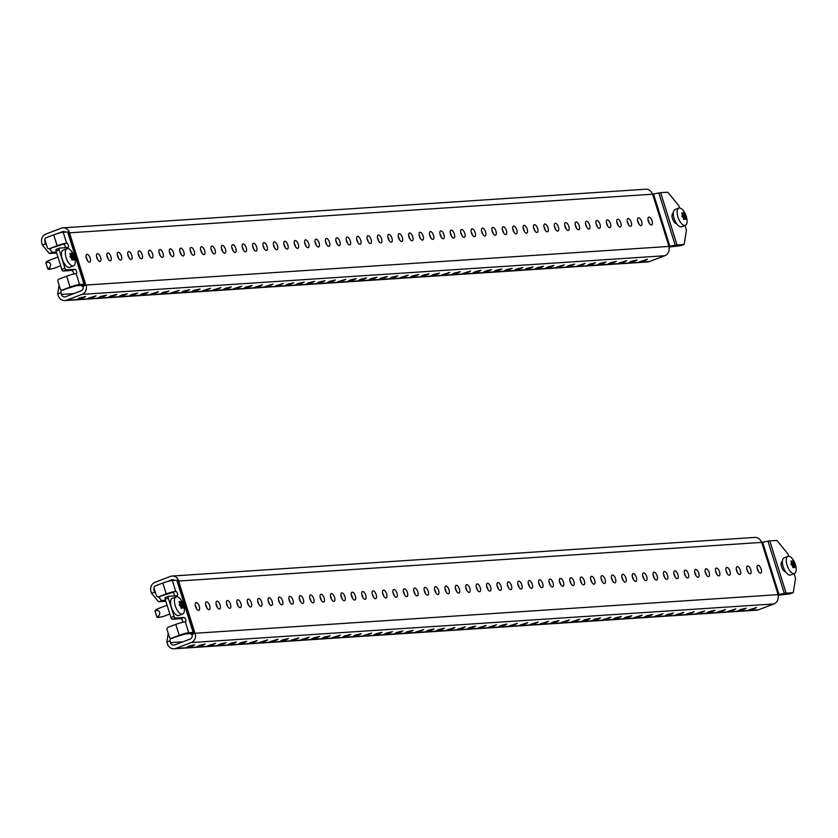 <?xml version="1.0" encoding="UTF-8"?>
<svg xmlns="http://www.w3.org/2000/svg" width="838" height="838" viewBox="0 0 838 838"><rect width="100%" height="100%" fill="white"/><g stroke="black" fill="none" stroke-linecap="round" stroke-linejoin="round"><path stroke-width="1.26" d="M100.57 257.434A4.138 1.812 69.3 0 0 97.239 253.694A4.138 1.812 69.3 0 0 96.831 257.685A4.138 1.812 69.3 0 0 100.162 261.425A4.138 1.812 69.3 0 0 100.57 257.434M97.753 259.728A4.138 1.812 69.3 0 0 97.48 258.607A4.138 1.812 69.3 0 0 96.559 256.554M90.169 258.125A4.138 1.812 69.3 0 0 86.827 254.385A4.138 1.812 69.3 0 0 86.419 258.376A4.138 1.812 69.3 0 0 89.76 262.116A4.138 1.812 69.3 0 0 90.169 258.125M87.351 260.419A4.138 1.812 69.3 0 0 87.079 259.298A4.138 1.812 69.3 0 0 86.146 257.245M110.983 256.742A4.138 1.812 69.3 0 0 107.641 253.003A4.138 1.812 69.3 0 0 107.233 256.994A4.138 1.812 69.3 0 0 110.574 260.733A4.138 1.812 69.3 0 0 110.983 256.742M108.165 259.036A4.138 1.812 69.3 0 0 107.893 257.915A4.138 1.812 69.3 0 0 106.96 255.862M121.384 256.051A4.138 1.812 69.3 0 0 118.043 252.311A4.138 1.812 69.3 0 0 117.634 256.302A4.138 1.812 69.3 0 0 120.976 260.042A4.138 1.812 69.3 0 0 121.384 256.051M118.567 258.355A4.138 1.812 69.3 0 0 118.294 257.224A4.138 1.812 69.3 0 0 117.362 255.181M131.786 255.37A4.138 1.812 69.3 0 0 128.455 251.62A4.138 1.812 69.3 0 0 128.046 255.611A4.138 1.812 69.3 0 0 131.377 259.351A4.138 1.812 69.3 0 0 131.786 255.37M128.968 257.664A4.138 1.812 69.3 0 0 128.696 256.533A4.138 1.812 69.3 0 0 127.774 254.49M142.198 254.679A4.138 1.812 69.3 0 0 138.857 250.929A4.138 1.812 69.3 0 0 138.448 254.92A4.138 1.812 69.3 0 0 141.79 258.67A4.138 1.812 69.3 0 0 142.198 254.679M139.38 256.973A4.138 1.812 69.3 0 0 139.108 255.841A4.138 1.812 69.3 0 0 138.176 253.799M152.6 253.987A4.138 1.812 69.3 0 0 149.258 250.248A4.138 1.812 69.3 0 0 148.85 254.239A4.138 1.812 69.3 0 0 152.191 257.978A4.138 1.812 69.3 0 0 152.6 253.987M149.782 256.281A4.138 1.812 69.3 0 0 149.51 255.161A4.138 1.812 69.3 0 0 148.577 253.107M163.001 253.296A4.138 1.812 69.3 0 0 159.67 249.556A4.138 1.812 69.3 0 0 159.262 253.547A4.138 1.812 69.3 0 0 162.593 257.287A4.138 1.812 69.3 0 0 163.001 253.296M160.184 255.59A4.138 1.812 69.3 0 0 159.911 254.469A4.138 1.812 69.3 0 0 158.99 252.416M173.414 252.605A4.138 1.812 69.3 0 0 170.072 248.865A4.138 1.812 69.3 0 0 169.664 252.856A4.138 1.812 69.3 0 0 173.005 256.596A4.138 1.812 69.3 0 0 173.414 252.605M170.596 254.899A4.138 1.812 69.3 0 0 170.324 253.778A4.138 1.812 69.3 0 0 169.391 251.725M183.815 251.913A4.138 1.812 69.3 0 0 180.474 248.174A4.138 1.812 69.3 0 0 180.065 252.165A4.138 1.812 69.3 0 0 183.407 255.904A4.138 1.812 69.3 0 0 183.815 251.913M180.998 254.218A4.138 1.812 69.3 0 0 180.725 253.086A4.138 1.812 69.3 0 0 179.793 251.044M194.217 251.232A4.138 1.812 69.3 0 0 190.886 247.482A4.138 1.812 69.3 0 0 190.477 251.473A4.138 1.812 69.3 0 0 193.808 255.213A4.138 1.812 69.3 0 0 194.217 251.232M191.399 253.526A4.138 1.812 69.3 0 0 191.127 252.395A4.138 1.812 69.3 0 0 190.205 250.353M204.629 250.541A4.138 1.812 69.3 0 0 201.288 246.791A4.138 1.812 69.3 0 0 200.879 250.782A4.138 1.812 69.3 0 0 204.221 254.532A4.138 1.812 69.3 0 0 204.629 250.541M201.811 252.835A4.138 1.812 69.3 0 0 201.539 251.704A4.138 1.812 69.3 0 0 200.607 249.661M215.031 249.85A4.138 1.812 69.3 0 0 211.689 246.11A4.138 1.812 69.3 0 0 211.281 250.101A4.138 1.812 69.3 0 0 214.622 253.841A4.138 1.812 69.3 0 0 215.031 249.85M212.213 252.144A4.138 1.812 69.3 0 0 211.941 251.023A4.138 1.812 69.3 0 0 211.008 248.97M225.432 249.158A4.138 1.812 69.3 0 0 222.101 245.419A4.138 1.812 69.3 0 0 221.693 249.41A4.138 1.812 69.3 0 0 225.024 253.149A4.138 1.812 69.3 0 0 225.432 249.158M222.625 251.452A4.138 1.812 69.3 0 0 222.342 250.332A4.138 1.812 69.3 0 0 221.421 248.278M235.845 248.467A4.138 1.812 69.3 0 0 232.503 244.727A4.138 1.812 69.3 0 0 232.095 248.718A4.138 1.812 69.3 0 0 235.436 252.458A4.138 1.812 69.3 0 0 235.845 248.467M233.027 250.761A4.138 1.812 69.3 0 0 232.755 249.64A4.138 1.812 69.3 0 0 231.822 247.587M246.246 247.776A4.138 1.812 69.3 0 0 242.905 244.036A4.138 1.812 69.3 0 0 242.496 248.027A4.138 1.812 69.3 0 0 245.838 251.767A4.138 1.812 69.3 0 0 246.246 247.776M243.429 250.08A4.138 1.812 69.3 0 0 243.156 248.949A4.138 1.812 69.3 0 0 242.224 246.906M256.648 247.095A4.138 1.812 69.3 0 0 253.317 243.345A4.138 1.812 69.3 0 0 252.908 247.336A4.138 1.812 69.3 0 0 256.239 251.075A4.138 1.812 69.3 0 0 256.648 247.095M253.841 249.389A4.138 1.812 69.3 0 0 253.568 248.258A4.138 1.812 69.3 0 0 252.636 246.215M267.06 246.403A4.138 1.812 69.3 0 0 263.719 242.653A4.138 1.812 69.3 0 0 263.31 246.644A4.138 1.812 69.3 0 0 266.652 250.394A4.138 1.812 69.3 0 0 267.06 246.403M264.242 248.697A4.138 1.812 69.3 0 0 263.97 247.566A4.138 1.812 69.3 0 0 263.038 245.524M277.462 245.712A4.138 1.812 69.3 0 0 274.12 241.973A4.138 1.812 69.3 0 0 273.722 245.963A4.138 1.812 69.3 0 0 277.053 249.703A4.138 1.812 69.3 0 0 277.462 245.712M274.644 248.006A4.138 1.812 69.3 0 0 274.372 246.885A4.138 1.812 69.3 0 0 273.439 244.832M287.863 245.021A4.138 1.812 69.3 0 0 284.532 241.281A4.138 1.812 69.3 0 0 284.124 245.272A4.138 1.812 69.3 0 0 287.465 249.012A4.138 1.812 69.3 0 0 287.863 245.021M285.056 247.315A4.138 1.812 69.3 0 0 284.784 246.194A4.138 1.812 69.3 0 0 283.852 244.141M298.276 244.329A4.138 1.812 69.3 0 0 294.934 240.59A4.138 1.812 69.3 0 0 294.526 244.581A4.138 1.812 69.3 0 0 297.867 248.32A4.138 1.812 69.3 0 0 298.276 244.329M295.458 246.623A4.138 1.812 69.3 0 0 295.186 245.503A4.138 1.812 69.3 0 0 294.253 243.449M308.677 243.638A4.138 1.812 69.3 0 0 305.346 239.898A4.138 1.812 69.3 0 0 304.938 243.889A4.138 1.812 69.3 0 0 308.269 247.629A4.138 1.812 69.3 0 0 308.677 243.638M305.86 245.943A4.138 1.812 69.3 0 0 305.587 244.811A4.138 1.812 69.3 0 0 304.665 242.769M319.089 242.957A4.138 1.812 69.3 0 0 315.748 239.207A4.138 1.812 69.3 0 0 315.339 243.198A4.138 1.812 69.3 0 0 318.681 246.948A4.138 1.812 69.3 0 0 319.089 242.957M316.272 245.251A4.138 1.812 69.3 0 0 315.999 244.12A4.138 1.812 69.3 0 0 315.067 242.077M329.491 242.266A4.138 1.812 69.3 0 0 326.15 238.516A4.138 1.812 69.3 0 0 325.741 242.507A4.138 1.812 69.3 0 0 329.083 246.257A4.138 1.812 69.3 0 0 329.491 242.266M326.673 244.56A4.138 1.812 69.3 0 0 326.401 243.429A4.138 1.812 69.3 0 0 325.469 241.386M339.893 241.574A4.138 1.812 69.3 0 0 336.562 237.835A4.138 1.812 69.3 0 0 336.153 241.826A4.138 1.812 69.3 0 0 339.484 245.565A4.138 1.812 69.3 0 0 339.893 241.574M337.075 243.868A4.138 1.812 69.3 0 0 336.803 242.748A4.138 1.812 69.3 0 0 335.881 240.695M350.305 240.883A4.138 1.812 69.3 0 0 346.963 237.144A4.138 1.812 69.3 0 0 346.555 241.135A4.138 1.812 69.3 0 0 349.896 244.874A4.138 1.812 69.3 0 0 350.305 240.883M347.487 243.177A4.138 1.812 69.3 0 0 347.215 242.056A4.138 1.812 69.3 0 0 346.283 240.003M360.707 240.192A4.138 1.812 69.3 0 0 357.365 236.452A4.138 1.812 69.3 0 0 356.957 240.443A4.138 1.812 69.3 0 0 360.298 244.183A4.138 1.812 69.3 0 0 360.707 240.192M357.889 242.486A4.138 1.812 69.3 0 0 357.617 241.365A4.138 1.812 69.3 0 0 356.684 239.312M371.108 239.5A4.138 1.812 69.3 0 0 367.777 235.761A4.138 1.812 69.3 0 0 367.369 239.752A4.138 1.812 69.3 0 0 370.7 243.491A4.138 1.812 69.3 0 0 371.108 239.5M368.291 241.805A4.138 1.812 69.3 0 0 368.018 240.674A4.138 1.812 69.3 0 0 367.096 238.631M381.52 238.82A4.138 1.812 69.3 0 0 378.179 235.069A4.138 1.812 69.3 0 0 377.77 239.06A4.138 1.812 69.3 0 0 381.112 242.811A4.138 1.812 69.3 0 0 381.52 238.82M378.703 241.114A4.138 1.812 69.3 0 0 378.43 239.982A4.138 1.812 69.3 0 0 377.498 237.94M391.922 238.128A4.138 1.812 69.3 0 0 388.581 234.378A4.138 1.812 69.3 0 0 388.172 238.369A4.138 1.812 69.3 0 0 391.514 242.119A4.138 1.812 69.3 0 0 391.922 238.128M389.104 240.422A4.138 1.812 69.3 0 0 388.832 239.291A4.138 1.812 69.3 0 0 387.9 237.248M402.324 237.437A4.138 1.812 69.3 0 0 398.993 233.697A4.138 1.812 69.3 0 0 398.584 237.688A4.138 1.812 69.3 0 0 401.915 241.428A4.138 1.812 69.3 0 0 402.324 237.437M399.506 239.731A4.138 1.812 69.3 0 0 399.234 238.61A4.138 1.812 69.3 0 0 398.312 236.557M412.736 236.745A4.138 1.812 69.3 0 0 409.394 233.006A4.138 1.812 69.3 0 0 408.986 236.997A4.138 1.812 69.3 0 0 412.327 240.736A4.138 1.812 69.3 0 0 412.736 236.745M409.918 239.04A4.138 1.812 69.3 0 0 409.646 237.919A4.138 1.812 69.3 0 0 408.714 235.866M423.138 236.054A4.138 1.812 69.3 0 0 419.796 232.315A4.138 1.812 69.3 0 0 419.388 236.306A4.138 1.812 69.3 0 0 422.729 240.045A4.138 1.812 69.3 0 0 423.138 236.054M420.32 238.348A4.138 1.812 69.3 0 0 420.048 237.227A4.138 1.812 69.3 0 0 419.115 235.174M433.539 235.363A4.138 1.812 69.3 0 0 430.208 231.623A4.138 1.812 69.3 0 0 429.8 235.614A4.138 1.812 69.3 0 0 433.131 239.354A4.138 1.812 69.3 0 0 433.539 235.363M430.722 237.667A4.138 1.812 69.3 0 0 430.449 236.536A4.138 1.812 69.3 0 0 429.527 234.493M443.951 234.682A4.138 1.812 69.3 0 0 440.61 230.932A4.138 1.812 69.3 0 0 440.201 234.923A4.138 1.812 69.3 0 0 443.543 238.673A4.138 1.812 69.3 0 0 443.951 234.682M441.134 236.976A4.138 1.812 69.3 0 0 440.861 235.845A4.138 1.812 69.3 0 0 439.929 233.802M454.353 233.991A4.138 1.812 69.3 0 0 451.012 230.241A4.138 1.812 69.3 0 0 450.603 234.231A4.138 1.812 69.3 0 0 453.945 237.982A4.138 1.812 69.3 0 0 454.353 233.991M451.535 236.285A4.138 1.812 69.3 0 0 451.263 235.153A4.138 1.812 69.3 0 0 450.331 233.111M464.755 233.299A4.138 1.812 69.3 0 0 461.424 229.56A4.138 1.812 69.3 0 0 461.015 233.551A4.138 1.812 69.3 0 0 464.346 237.29A4.138 1.812 69.3 0 0 464.755 233.299M461.948 235.593A4.138 1.812 69.3 0 0 461.665 234.472A4.138 1.812 69.3 0 0 460.743 232.419M475.167 232.608A4.138 1.812 69.3 0 0 471.825 228.868A4.138 1.812 69.3 0 0 471.417 232.859A4.138 1.812 69.3 0 0 474.758 236.599A4.138 1.812 69.3 0 0 475.167 232.608M472.349 234.902A4.138 1.812 69.3 0 0 472.077 233.781A4.138 1.812 69.3 0 0 471.145 231.728M485.569 231.917A4.138 1.812 69.3 0 0 482.227 228.177A4.138 1.812 69.3 0 0 481.829 232.168A4.138 1.812 69.3 0 0 485.16 235.907A4.138 1.812 69.3 0 0 485.569 231.917M482.751 234.211A4.138 1.812 69.3 0 0 482.479 233.09A4.138 1.812 69.3 0 0 481.546 231.037M495.97 231.225A4.138 1.812 69.3 0 0 492.639 227.486A4.138 1.812 69.3 0 0 492.231 231.477A4.138 1.812 69.3 0 0 495.562 235.216A4.138 1.812 69.3 0 0 495.97 231.225M493.163 233.53A4.138 1.812 69.3 0 0 492.891 232.398A4.138 1.812 69.3 0 0 491.958 230.356M506.382 230.544A4.138 1.812 69.3 0 0 503.041 226.794A4.138 1.812 69.3 0 0 502.632 230.785A4.138 1.812 69.3 0 0 505.974 234.535A4.138 1.812 69.3 0 0 506.382 230.544M503.565 232.838A4.138 1.812 69.3 0 0 503.292 231.707A4.138 1.812 69.3 0 0 502.36 229.664M516.784 229.853A4.138 1.812 69.3 0 0 513.453 226.103A4.138 1.812 69.3 0 0 513.045 230.094A4.138 1.812 69.3 0 0 516.376 233.844A4.138 1.812 69.3 0 0 516.784 229.853M513.966 232.147A4.138 1.812 69.3 0 0 513.694 231.016A4.138 1.812 69.3 0 0 512.762 228.973M527.196 229.162A4.138 1.812 69.3 0 0 523.855 225.422A4.138 1.812 69.3 0 0 523.446 229.413A4.138 1.812 69.3 0 0 526.788 233.153A4.138 1.812 69.3 0 0 527.196 229.162M524.379 231.456A4.138 1.812 69.3 0 0 524.106 230.335A4.138 1.812 69.3 0 0 523.174 228.282M537.598 228.47A4.138 1.812 69.3 0 0 534.256 224.731A4.138 1.812 69.3 0 0 533.848 228.722A4.138 1.812 69.3 0 0 537.189 232.461A4.138 1.812 69.3 0 0 537.598 228.47M534.78 230.764A4.138 1.812 69.3 0 0 534.508 229.643A4.138 1.812 69.3 0 0 533.576 227.59M548 227.779A4.138 1.812 69.3 0 0 544.669 224.039A4.138 1.812 69.3 0 0 544.26 228.03A4.138 1.812 69.3 0 0 547.591 231.77A4.138 1.812 69.3 0 0 548 227.779M545.182 230.073A4.138 1.812 69.3 0 0 544.91 228.952A4.138 1.812 69.3 0 0 543.988 226.909M558.412 227.088A4.138 1.812 69.3 0 0 555.07 223.348A4.138 1.812 69.3 0 0 554.662 227.339A4.138 1.812 69.3 0 0 558.003 231.079A4.138 1.812 69.3 0 0 558.412 227.088M555.594 229.392A4.138 1.812 69.3 0 0 555.322 228.261A4.138 1.812 69.3 0 0 554.389 226.218M568.813 226.407A4.138 1.812 69.3 0 0 565.472 222.657A4.138 1.812 69.3 0 0 565.063 226.648A4.138 1.812 69.3 0 0 568.405 230.398A4.138 1.812 69.3 0 0 568.813 226.407M565.996 228.701A4.138 1.812 69.3 0 0 565.723 227.569A4.138 1.812 69.3 0 0 564.791 225.527M579.215 225.715A4.138 1.812 69.3 0 0 575.884 221.965A4.138 1.812 69.3 0 0 575.476 225.956A4.138 1.812 69.3 0 0 578.807 229.706A4.138 1.812 69.3 0 0 579.215 225.715M576.397 228.009A4.138 1.812 69.3 0 0 576.125 226.878A4.138 1.812 69.3 0 0 575.203 224.835M589.627 225.024A4.138 1.812 69.3 0 0 586.286 221.284A4.138 1.812 69.3 0 0 585.877 225.275A4.138 1.812 69.3 0 0 589.219 229.015A4.138 1.812 69.3 0 0 589.627 225.024M586.81 227.318A4.138 1.812 69.3 0 0 586.537 226.197A4.138 1.812 69.3 0 0 585.605 224.144M600.029 224.333A4.138 1.812 69.3 0 0 596.687 220.593A4.138 1.812 69.3 0 0 596.279 224.584A4.138 1.812 69.3 0 0 599.62 228.324A4.138 1.812 69.3 0 0 600.029 224.333M597.211 226.627A4.138 1.812 69.3 0 0 596.939 225.506A4.138 1.812 69.3 0 0 596.007 223.453M610.431 223.641A4.138 1.812 69.3 0 0 607.1 219.902A4.138 1.812 69.3 0 0 606.691 223.893A4.138 1.812 69.3 0 0 610.022 227.632A4.138 1.812 69.3 0 0 610.431 223.641M607.613 225.935A4.138 1.812 69.3 0 0 607.341 224.814A4.138 1.812 69.3 0 0 606.419 222.772M620.843 222.95A4.138 1.812 69.3 0 0 617.501 219.21A4.138 1.812 69.3 0 0 617.093 223.201A4.138 1.812 69.3 0 0 620.434 226.941A4.138 1.812 69.3 0 0 620.843 222.95M618.025 225.254A4.138 1.812 69.3 0 0 617.753 224.123A4.138 1.812 69.3 0 0 616.82 222.08M631.244 222.269A4.138 1.812 69.3 0 0 627.903 218.519A4.138 1.812 69.3 0 0 627.494 222.51A4.138 1.812 69.3 0 0 630.836 226.26A4.138 1.812 69.3 0 0 631.244 222.269M628.427 224.563A4.138 1.812 69.3 0 0 628.154 223.432A4.138 1.812 69.3 0 0 627.222 221.389M641.646 221.578A4.138 1.812 69.3 0 0 638.315 217.838A4.138 1.812 69.3 0 0 637.907 221.819A4.138 1.812 69.3 0 0 641.238 225.569A4.138 1.812 69.3 0 0 641.646 221.578M638.828 223.872A4.138 1.812 69.3 0 0 638.556 222.751A4.138 1.812 69.3 0 0 637.634 220.698M652.058 220.886A4.138 1.812 69.3 0 0 648.717 217.147A4.138 1.812 69.3 0 0 648.308 221.138A4.138 1.812 69.3 0 0 651.65 224.877A4.138 1.812 69.3 0 0 652.058 220.886M649.24 223.18A4.138 1.812 69.3 0 0 648.968 222.06A4.138 1.812 69.3 0 0 648.036 220.006M93.95 296.956L88.126 298.307L96.024 295.835L93.95 296.956M104.352 296.264L98.538 297.626L100.602 296.505L106.426 295.154L104.352 296.264M114.754 295.573L108.94 296.935L111.014 295.824L116.828 294.463L114.754 295.573M125.166 294.882L119.342 296.243L121.416 295.133L127.24 293.771L125.166 294.882M135.567 294.19L129.754 295.552L131.828 294.442L137.642 293.08L135.567 294.19M145.969 293.499L140.156 294.861L142.23 293.75L148.043 292.389L145.969 293.499M156.381 292.818L150.557 294.169L158.455 291.697L156.381 292.818M166.783 292.127L160.969 293.489L163.043 292.368L168.857 291.016L166.783 292.127M177.195 291.435L171.371 292.797L179.259 290.325L177.195 291.435M187.597 290.744L181.773 292.106L183.847 290.996L189.671 289.634L187.597 290.744M197.998 290.053L192.185 291.415L194.259 290.304L200.073 288.942L197.998 290.053M208.411 289.361L202.587 290.723L210.474 288.251L208.411 289.361M218.812 288.681L212.988 290.032L220.886 287.56L218.812 288.681M229.214 287.989L223.4 289.351L225.474 288.23L231.288 286.879L229.214 287.989M239.626 287.298L233.802 288.66L241.69 286.187L239.626 287.298M250.028 286.606L244.214 287.968L246.278 286.858L252.102 285.496L250.028 286.606M260.429 285.915L254.616 287.277L262.504 284.805L260.429 285.915M270.842 285.224L265.018 286.586L272.905 284.113L270.842 285.224M281.243 284.543L275.43 285.894L283.317 283.422L281.243 284.543M291.645 283.852L285.831 285.213L287.905 284.092L293.719 282.741L291.645 283.852M302.057 283.16L296.233 284.522L298.307 283.412L304.131 282.05L302.057 283.16M312.459 282.469L306.645 283.831L308.709 282.72L314.533 281.359L312.459 282.469M322.86 281.778L317.047 283.139L319.121 282.029L324.935 280.667L322.86 281.778M333.273 281.086L327.449 282.448L329.523 281.338L335.347 279.976L333.273 281.086M343.674 280.405L337.861 281.757L345.748 279.284L343.674 280.405M354.076 279.714L348.262 281.076L350.336 279.955L356.15 278.604L354.076 279.714M364.488 279.023L358.664 280.384L360.738 279.274L366.562 277.912L364.488 279.023M374.89 278.331L369.076 279.693L371.15 278.583L376.964 277.221L374.89 278.331M385.291 277.64L379.478 279.002L381.552 277.891L387.366 276.53L385.291 277.64M395.704 276.949L389.88 278.31L391.954 277.2L397.778 275.838L395.704 276.949M406.105 276.268L400.292 277.619L408.179 275.147L406.105 276.268M416.517 275.576L410.693 276.938L412.767 275.817L418.581 274.466L416.517 275.576M426.919 274.885L421.095 276.247L423.169 275.136L428.993 273.775L426.919 274.885M437.321 274.194L431.507 275.555L433.581 274.445L439.395 273.083L437.321 274.194M447.733 273.502L441.909 274.864L449.797 272.392L447.733 273.502M458.135 272.811L452.311 274.173L454.385 273.062L460.209 271.701L458.135 272.811M468.536 272.13L462.723 273.481L470.61 271.009L468.536 272.13M478.948 271.439L473.124 272.8L475.198 271.68L481.012 270.328L478.948 271.439M489.35 270.747L483.536 272.109L485.6 270.999L491.424 269.637L489.35 270.747M499.752 270.056L493.938 271.418L496.012 270.307L501.826 268.946L499.752 270.056M510.164 269.365L504.34 270.726L506.414 269.616L512.238 268.254L510.164 269.365M520.566 268.673L514.752 270.035L516.816 268.925L522.64 267.563L520.566 268.673M530.967 267.992L525.154 269.354L527.228 268.233L533.041 266.872L530.967 267.992M541.379 267.301L535.555 268.663L537.629 267.542L543.453 266.191L541.379 267.301M551.781 266.61L545.967 267.971L548.031 266.861L553.855 265.499L551.781 266.61M562.183 265.918L556.369 267.28L564.257 264.808L562.183 265.918M572.595 265.227L566.771 266.589L568.845 265.478L574.669 264.117L572.595 265.227M582.997 264.536L577.183 265.897L585.071 263.425L582.997 264.536M593.398 263.855L587.585 265.217L589.659 264.096L595.472 262.734L593.398 263.855M603.81 263.163L597.986 264.525L600.06 263.404L605.884 262.053L603.81 263.163M614.212 262.472L608.398 263.834L610.473 262.723L616.286 261.362L614.212 262.472M624.624 261.781L618.8 263.142L626.688 260.67L624.624 261.781M635.026 261.089L629.202 262.451L631.276 261.341L637.1 259.979L635.026 261.089M645.428 260.398L639.614 261.76L647.502 259.288L645.428 260.398M83.538 297.637L77.725 298.998L79.799 297.888L85.612 296.526L83.538 297.637M676.549 223.631A5.51 2.42 -110.7 0 1 672.464 218.571A5.51 2.42 -110.7 0 1 673.008 213.25A5.51 2.42 -110.7 0 1 673.281 213.187M49.452 248.718L52.427 252.353L49.337 253.526L42.445 245.094L41.9 243.355A7.353 6.547 -93.8 0 1 45.901 234.053L61.342 228.198A7.353 6.547 -93.8 0 1 63.039 227.831A7.353 6.547 -93.8 0 1 69.701 232.817L68.454 232.095L84.827 284.323L85.864 285.067L668.975 246.424L675.219 245.199A7.353 0.88 162.6 0 1 677.01 244.926L684.143 244.455L686.437 230.083L684.981 225.453M68.454 232.095A7.353 0.88 -17.4 0 0 67.648 231.99L63.217 232.283A7.353 0.88 -17.4 0 0 53.716 234.85L45.985 237.772A1.833 1.634 -93.8 0 0 44.99 240.097L47.305 247.503A1.833 1.634 -93.8 0 0 49.4 248.656L66.631 243.167A2.294 1.006 69.3 0 1 68.307 245.125A2.294 1.006 69.3 0 1 68.129 247.493A2.294 1.006 69.3 0 1 67.993 247.524L59.467 248.09A1.833 0.807 69.3 0 0 59.362 248.111A1.833 0.807 69.3 0 0 59.173 249.881L64.903 268.16A1.833 0.807 69.3 0 0 66.286 269.846L74.812 269.281A2.294 1.006 69.3 0 1 76.488 271.25A2.294 1.006 69.3 0 1 76.31 273.607A2.294 1.006 69.3 0 1 76.185 273.638A7.353 0.88 -17.4 0 0 66.673 276.194L58.943 279.127A1.833 1.634 -93.8 0 0 57.948 281.453L60.263 288.848A1.833 1.634 -93.8 0 0 62.358 290L76.499 285.685L80.93 285.391L81.967 286.135L85.455 285.014L69.093 232.786M61.247 289.979L60.807 292.671L57.728 293.845L59.11 285.161M668.944 247.063L681.053 245.618L684.143 244.455M672.181 214.224L673.281 214.151M679.513 208.013L678.79 205.708L667.771 192.216L660.637 192.698L677.01 244.926M42.445 245.094L45.535 243.921L46.593 245.22M49.337 253.526L56.712 253.034M52.427 252.353L56.408 252.091M60.807 292.671L61.363 294.421A3.677 3.279 -93.8 0 0 65.542 296.725L80.982 290.88A3.677 3.279 -93.8 0 0 82.983 286.219L86.073 285.056A7.353 6.547 -93.8 0 1 82.072 294.358L664.775 255.737A7.353 6.547 -93.8 0 0 668.776 246.435M57.728 293.845L58.272 295.584A7.353 6.547 -93.8 0 0 64.935 300.58A7.353 6.547 -93.8 0 0 66.631 300.214L82.072 294.358M44.938 239.909A3.677 3.279 -93.8 0 0 44.99 242.182L45.535 243.921M64.935 300.58L647.627 261.959A7.353 6.547 -93.8 0 0 649.324 261.592L664.775 255.737M69.701 232.817L652.404 194.207L658.846 192.97A7.353 0.88 -17.4 0 1 660.637 192.698M65.354 232.147A3.677 3.279 -93.8 0 0 62.431 231.676L57.225 233.655M652.404 194.207A7.353 6.547 -93.8 0 0 645.742 189.21L63.039 227.831M81.967 286.135A7.353 0.88 -17.4 0 0 82.773 286.24L82.983 286.219M81.328 285.444L84.827 284.323A7.353 0.88 162.6 0 0 84.02 284.218L79.589 284.511A7.353 0.88 162.6 0 0 70.078 287.078L62.358 290M51.066 248.54A1.833 1.634 86.2 0 1 50.207 248.603M49.4 248.656L57.12 245.733A7.353 0.88 162.6 0 1 66.631 243.167L63.217 232.283M64.023 289.896A1.833 1.634 86.2 0 1 63.164 289.948M63.541 244.34A2.294 1.006 -110.7 0 1 64.83 245.44A2.294 1.006 -110.7 0 1 65.469 247.692M59.173 249.881L56.083 251.054A1.833 0.807 -110.7 0 1 56.272 249.274A1.833 0.807 -110.7 0 1 56.376 249.253L59.268 248.163M56.083 251.054L61.813 269.333L64.903 268.16M66.286 269.846L63.196 271.02A1.833 0.807 -110.7 0 1 61.813 269.333M63.196 271.02L71.722 270.454A2.294 1.006 -110.7 0 1 73.095 271.701A2.294 1.006 -110.7 0 1 73.629 274.068M209.699 605.644A4.138 1.812 69.3 0 0 206.358 601.904A4.138 1.812 69.3 0 0 205.949 605.895A4.138 1.812 69.3 0 0 209.291 609.635A4.138 1.812 69.3 0 0 209.699 605.644M206.881 607.938A4.138 1.812 69.3 0 0 206.609 606.817A4.138 1.812 69.3 0 0 205.677 604.764M199.287 606.335A4.138 1.812 69.3 0 0 195.956 602.585A4.138 1.812 69.3 0 0 195.547 606.576A4.138 1.812 69.3 0 0 198.878 610.326A4.138 1.812 69.3 0 0 199.287 606.335M196.469 608.629A4.138 1.812 69.3 0 0 196.197 607.498A4.138 1.812 69.3 0 0 195.275 605.455M220.101 604.952A4.138 1.812 69.3 0 0 216.759 601.213A4.138 1.812 69.3 0 0 216.351 605.204A4.138 1.812 69.3 0 0 219.692 608.943A4.138 1.812 69.3 0 0 220.101 604.952M217.283 607.246A4.138 1.812 69.3 0 0 217.011 606.125A4.138 1.812 69.3 0 0 216.078 604.072M230.502 604.261A4.138 1.812 69.3 0 0 227.171 600.521A4.138 1.812 69.3 0 0 226.763 604.512A4.138 1.812 69.3 0 0 230.094 608.252A4.138 1.812 69.3 0 0 230.502 604.261M227.685 606.555A4.138 1.812 69.3 0 0 227.412 605.434A4.138 1.812 69.3 0 0 226.49 603.381M240.915 603.57A4.138 1.812 69.3 0 0 237.573 599.83A4.138 1.812 69.3 0 0 237.164 603.821A4.138 1.812 69.3 0 0 240.506 607.56A4.138 1.812 69.3 0 0 240.915 603.57M238.097 605.874A4.138 1.812 69.3 0 0 237.824 604.743A4.138 1.812 69.3 0 0 236.892 602.7M251.316 602.889A4.138 1.812 69.3 0 0 247.975 599.139A4.138 1.812 69.3 0 0 247.566 603.13A4.138 1.812 69.3 0 0 250.908 606.88A4.138 1.812 69.3 0 0 251.316 602.889M248.498 605.183A4.138 1.812 69.3 0 0 248.226 604.051A4.138 1.812 69.3 0 0 247.294 602.009M261.718 602.197A4.138 1.812 69.3 0 0 258.387 598.447A4.138 1.812 69.3 0 0 257.978 602.438A4.138 1.812 69.3 0 0 261.309 606.188A4.138 1.812 69.3 0 0 261.718 602.197M258.9 604.491A4.138 1.812 69.3 0 0 258.628 603.36A4.138 1.812 69.3 0 0 257.706 601.317M272.13 601.506A4.138 1.812 69.3 0 0 268.789 597.766A4.138 1.812 69.3 0 0 268.38 601.757A4.138 1.812 69.3 0 0 271.721 605.497A4.138 1.812 69.3 0 0 272.13 601.506M269.312 603.8A4.138 1.812 69.3 0 0 269.04 602.679A4.138 1.812 69.3 0 0 268.108 600.626M282.532 600.815A4.138 1.812 69.3 0 0 279.19 597.075A4.138 1.812 69.3 0 0 278.782 601.066A4.138 1.812 69.3 0 0 282.123 604.806A4.138 1.812 69.3 0 0 282.532 600.815M279.714 603.109A4.138 1.812 69.3 0 0 279.442 601.988A4.138 1.812 69.3 0 0 278.509 599.935M292.933 600.123A4.138 1.812 69.3 0 0 289.602 596.384A4.138 1.812 69.3 0 0 289.194 600.375A4.138 1.812 69.3 0 0 292.525 604.114A4.138 1.812 69.3 0 0 292.933 600.123M290.116 602.417A4.138 1.812 69.3 0 0 289.843 601.296A4.138 1.812 69.3 0 0 288.921 599.243M303.346 599.432A4.138 1.812 69.3 0 0 300.004 595.692A4.138 1.812 69.3 0 0 299.595 599.683A4.138 1.812 69.3 0 0 302.937 603.423A4.138 1.812 69.3 0 0 303.346 599.432M300.528 601.736A4.138 1.812 69.3 0 0 300.255 600.605A4.138 1.812 69.3 0 0 299.323 598.562M313.747 598.751A4.138 1.812 69.3 0 0 310.406 595.001A4.138 1.812 69.3 0 0 309.997 598.992A4.138 1.812 69.3 0 0 313.339 602.742A4.138 1.812 69.3 0 0 313.747 598.751M310.929 601.045A4.138 1.812 69.3 0 0 310.657 599.914A4.138 1.812 69.3 0 0 309.725 597.871M324.149 598.06A4.138 1.812 69.3 0 0 320.818 594.31A4.138 1.812 69.3 0 0 320.409 598.301A4.138 1.812 69.3 0 0 323.74 602.051A4.138 1.812 69.3 0 0 324.149 598.06M321.342 600.354A4.138 1.812 69.3 0 0 321.059 599.222A4.138 1.812 69.3 0 0 320.137 597.18M334.561 597.368A4.138 1.812 69.3 0 0 331.22 593.629A4.138 1.812 69.3 0 0 330.811 597.62A4.138 1.812 69.3 0 0 334.153 601.359A4.138 1.812 69.3 0 0 334.561 597.368M331.743 599.662A4.138 1.812 69.3 0 0 331.471 598.542A4.138 1.812 69.3 0 0 330.539 596.488M344.963 596.677A4.138 1.812 69.3 0 0 341.621 592.937A4.138 1.812 69.3 0 0 341.223 596.928A4.138 1.812 69.3 0 0 344.554 600.668A4.138 1.812 69.3 0 0 344.963 596.677M342.145 598.971A4.138 1.812 69.3 0 0 341.873 597.85A4.138 1.812 69.3 0 0 340.94 595.797M355.364 595.986A4.138 1.812 69.3 0 0 352.033 592.246A4.138 1.812 69.3 0 0 351.625 596.237A4.138 1.812 69.3 0 0 354.966 599.977A4.138 1.812 69.3 0 0 355.364 595.986M352.557 598.28A4.138 1.812 69.3 0 0 352.285 597.159A4.138 1.812 69.3 0 0 351.352 595.116M365.777 595.294A4.138 1.812 69.3 0 0 362.435 591.555A4.138 1.812 69.3 0 0 362.026 595.546A4.138 1.812 69.3 0 0 365.368 599.285A4.138 1.812 69.3 0 0 365.777 595.294M362.959 597.599A4.138 1.812 69.3 0 0 362.686 596.467A4.138 1.812 69.3 0 0 361.754 594.425M376.178 594.613A4.138 1.812 69.3 0 0 372.847 590.863A4.138 1.812 69.3 0 0 372.439 594.854A4.138 1.812 69.3 0 0 375.77 598.604A4.138 1.812 69.3 0 0 376.178 594.613M373.36 596.907A4.138 1.812 69.3 0 0 373.088 595.776A4.138 1.812 69.3 0 0 372.166 593.733M386.59 593.922A4.138 1.812 69.3 0 0 383.249 590.172A4.138 1.812 69.3 0 0 382.84 594.163A4.138 1.812 69.3 0 0 386.182 597.913A4.138 1.812 69.3 0 0 386.59 593.922M383.773 596.216A4.138 1.812 69.3 0 0 383.5 595.085A4.138 1.812 69.3 0 0 382.568 593.042M396.992 593.231A4.138 1.812 69.3 0 0 393.651 589.491A4.138 1.812 69.3 0 0 393.242 593.482A4.138 1.812 69.3 0 0 396.584 597.222A4.138 1.812 69.3 0 0 396.992 593.231M394.174 595.525A4.138 1.812 69.3 0 0 393.902 594.404A4.138 1.812 69.3 0 0 392.97 592.351M407.394 592.539A4.138 1.812 69.3 0 0 404.063 588.8A4.138 1.812 69.3 0 0 403.654 592.791A4.138 1.812 69.3 0 0 406.985 596.53A4.138 1.812 69.3 0 0 407.394 592.539M404.576 594.833A4.138 1.812 69.3 0 0 404.304 593.713A4.138 1.812 69.3 0 0 403.382 591.659M417.806 591.848A4.138 1.812 69.3 0 0 414.464 588.108A4.138 1.812 69.3 0 0 414.056 592.099A4.138 1.812 69.3 0 0 417.397 595.839A4.138 1.812 69.3 0 0 417.806 591.848M414.988 594.142A4.138 1.812 69.3 0 0 414.716 593.021A4.138 1.812 69.3 0 0 413.783 590.979M428.208 591.157A4.138 1.812 69.3 0 0 424.866 587.417A4.138 1.812 69.3 0 0 424.457 591.408A4.138 1.812 69.3 0 0 427.799 595.148A4.138 1.812 69.3 0 0 428.208 591.157M425.39 593.461A4.138 1.812 69.3 0 0 425.117 592.33A4.138 1.812 69.3 0 0 424.185 590.287M438.609 590.476A4.138 1.812 69.3 0 0 435.278 586.726A4.138 1.812 69.3 0 0 434.87 590.717A4.138 1.812 69.3 0 0 438.201 594.467A4.138 1.812 69.3 0 0 438.609 590.476M435.791 592.77A4.138 1.812 69.3 0 0 435.519 591.638A4.138 1.812 69.3 0 0 434.597 589.596M449.021 589.784A4.138 1.812 69.3 0 0 445.68 586.045A4.138 1.812 69.3 0 0 445.271 590.025A4.138 1.812 69.3 0 0 448.613 593.775A4.138 1.812 69.3 0 0 449.021 589.784M446.204 592.078A4.138 1.812 69.3 0 0 445.931 590.958A4.138 1.812 69.3 0 0 444.999 588.905M459.423 589.093A4.138 1.812 69.3 0 0 456.082 585.353A4.138 1.812 69.3 0 0 455.673 589.344A4.138 1.812 69.3 0 0 459.015 593.084A4.138 1.812 69.3 0 0 459.423 589.093M456.605 591.387A4.138 1.812 69.3 0 0 456.333 590.266A4.138 1.812 69.3 0 0 455.401 588.213M469.825 588.402A4.138 1.812 69.3 0 0 466.494 584.662A4.138 1.812 69.3 0 0 466.085 588.653A4.138 1.812 69.3 0 0 469.416 592.393A4.138 1.812 69.3 0 0 469.825 588.402M467.007 590.696A4.138 1.812 69.3 0 0 466.735 589.575A4.138 1.812 69.3 0 0 465.813 587.522M480.237 587.71A4.138 1.812 69.3 0 0 476.895 583.971A4.138 1.812 69.3 0 0 476.487 587.962A4.138 1.812 69.3 0 0 479.828 591.701A4.138 1.812 69.3 0 0 480.237 587.71M477.419 590.004A4.138 1.812 69.3 0 0 477.147 588.884A4.138 1.812 69.3 0 0 476.214 586.841M490.639 587.019A4.138 1.812 69.3 0 0 487.297 583.279A4.138 1.812 69.3 0 0 486.888 587.27A4.138 1.812 69.3 0 0 490.23 591.01A4.138 1.812 69.3 0 0 490.639 587.019M487.821 589.324A4.138 1.812 69.3 0 0 487.548 588.192A4.138 1.812 69.3 0 0 486.616 586.15M501.04 586.338A4.138 1.812 69.3 0 0 497.709 582.588A4.138 1.812 69.3 0 0 497.301 586.579A4.138 1.812 69.3 0 0 500.632 590.329A4.138 1.812 69.3 0 0 501.04 586.338M498.222 588.632A4.138 1.812 69.3 0 0 497.95 587.501A4.138 1.812 69.3 0 0 497.028 585.458M511.452 585.647A4.138 1.812 69.3 0 0 508.111 581.907A4.138 1.812 69.3 0 0 507.702 585.888A4.138 1.812 69.3 0 0 511.044 589.638A4.138 1.812 69.3 0 0 511.452 585.647M508.635 587.941A4.138 1.812 69.3 0 0 508.362 586.82A4.138 1.812 69.3 0 0 507.43 584.767M521.854 584.955A4.138 1.812 69.3 0 0 518.513 581.216A4.138 1.812 69.3 0 0 518.104 585.207A4.138 1.812 69.3 0 0 521.446 588.946A4.138 1.812 69.3 0 0 521.854 584.955M519.036 587.249A4.138 1.812 69.3 0 0 518.764 586.129A4.138 1.812 69.3 0 0 517.832 584.076M532.256 584.264A4.138 1.812 69.3 0 0 528.925 580.525A4.138 1.812 69.3 0 0 528.516 584.515A4.138 1.812 69.3 0 0 531.847 588.255A4.138 1.812 69.3 0 0 532.256 584.264M529.448 586.558A4.138 1.812 69.3 0 0 529.166 585.437A4.138 1.812 69.3 0 0 528.244 583.384M542.668 583.573A4.138 1.812 69.3 0 0 539.326 579.833A4.138 1.812 69.3 0 0 538.918 583.824A4.138 1.812 69.3 0 0 542.259 587.564A4.138 1.812 69.3 0 0 542.668 583.573M539.85 585.867A4.138 1.812 69.3 0 0 539.578 584.746A4.138 1.812 69.3 0 0 538.645 582.703M553.07 582.881A4.138 1.812 69.3 0 0 549.728 579.142A4.138 1.812 69.3 0 0 549.319 583.133A4.138 1.812 69.3 0 0 552.661 586.872A4.138 1.812 69.3 0 0 553.07 582.881M550.252 585.186A4.138 1.812 69.3 0 0 549.979 584.055A4.138 1.812 69.3 0 0 549.047 582.012M563.471 582.201A4.138 1.812 69.3 0 0 560.14 578.45A4.138 1.812 69.3 0 0 559.732 582.441A4.138 1.812 69.3 0 0 563.063 586.191A4.138 1.812 69.3 0 0 563.471 582.201M560.664 584.495A4.138 1.812 69.3 0 0 560.392 583.363A4.138 1.812 69.3 0 0 559.459 581.321M573.883 581.509A4.138 1.812 69.3 0 0 570.542 577.77A4.138 1.812 69.3 0 0 570.133 581.75A4.138 1.812 69.3 0 0 573.475 585.5A4.138 1.812 69.3 0 0 573.883 581.509M571.066 583.803A4.138 1.812 69.3 0 0 570.793 582.682A4.138 1.812 69.3 0 0 569.861 580.629M584.285 580.818A4.138 1.812 69.3 0 0 580.944 577.078A4.138 1.812 69.3 0 0 580.545 581.069A4.138 1.812 69.3 0 0 583.877 584.809A4.138 1.812 69.3 0 0 584.285 580.818M581.467 583.112A4.138 1.812 69.3 0 0 581.195 581.991A4.138 1.812 69.3 0 0 580.263 579.938M594.687 580.126A4.138 1.812 69.3 0 0 591.356 576.387A4.138 1.812 69.3 0 0 590.947 580.378A4.138 1.812 69.3 0 0 594.289 584.117A4.138 1.812 69.3 0 0 594.687 580.126M591.879 582.42A4.138 1.812 69.3 0 0 591.607 581.3A4.138 1.812 69.3 0 0 590.675 579.247M605.099 579.435A4.138 1.812 69.3 0 0 601.757 575.696A4.138 1.812 69.3 0 0 601.349 579.687A4.138 1.812 69.3 0 0 604.69 583.426A4.138 1.812 69.3 0 0 605.099 579.435M602.281 581.729A4.138 1.812 69.3 0 0 602.009 580.608A4.138 1.812 69.3 0 0 601.076 578.566M615.501 578.744A4.138 1.812 69.3 0 0 612.169 575.004A4.138 1.812 69.3 0 0 611.761 578.995A4.138 1.812 69.3 0 0 615.092 582.735A4.138 1.812 69.3 0 0 615.501 578.744M612.683 581.048A4.138 1.812 69.3 0 0 612.41 579.917A4.138 1.812 69.3 0 0 611.489 577.874M625.913 578.063A4.138 1.812 69.3 0 0 622.571 574.313A4.138 1.812 69.3 0 0 622.163 578.304A4.138 1.812 69.3 0 0 625.504 582.054A4.138 1.812 69.3 0 0 625.913 578.063M623.095 580.357A4.138 1.812 69.3 0 0 622.823 579.226A4.138 1.812 69.3 0 0 621.89 577.183M636.314 577.372A4.138 1.812 69.3 0 0 632.973 573.632A4.138 1.812 69.3 0 0 632.564 577.623A4.138 1.812 69.3 0 0 635.906 581.363A4.138 1.812 69.3 0 0 636.314 577.372M633.497 579.666A4.138 1.812 69.3 0 0 633.224 578.545A4.138 1.812 69.3 0 0 632.292 576.492M646.716 576.68A4.138 1.812 69.3 0 0 643.385 572.941A4.138 1.812 69.3 0 0 642.976 576.932A4.138 1.812 69.3 0 0 646.308 580.671A4.138 1.812 69.3 0 0 646.716 576.68M643.898 578.974A4.138 1.812 69.3 0 0 643.626 577.853A4.138 1.812 69.3 0 0 642.704 575.8M657.128 575.989A4.138 1.812 69.3 0 0 653.787 572.249A4.138 1.812 69.3 0 0 653.378 576.24A4.138 1.812 69.3 0 0 656.72 579.98A4.138 1.812 69.3 0 0 657.128 575.989M654.31 578.283A4.138 1.812 69.3 0 0 654.038 577.162A4.138 1.812 69.3 0 0 653.106 575.109M667.53 575.297A4.138 1.812 69.3 0 0 664.188 571.558A4.138 1.812 69.3 0 0 663.78 575.549A4.138 1.812 69.3 0 0 667.121 579.288A4.138 1.812 69.3 0 0 667.53 575.297M664.712 577.591A4.138 1.812 69.3 0 0 664.44 576.471A4.138 1.812 69.3 0 0 663.507 574.428M677.932 574.606A4.138 1.812 69.3 0 0 674.6 570.867A4.138 1.812 69.3 0 0 674.192 574.858A4.138 1.812 69.3 0 0 677.523 578.597A4.138 1.812 69.3 0 0 677.932 574.606M675.114 576.911A4.138 1.812 69.3 0 0 674.841 575.779A4.138 1.812 69.3 0 0 673.92 573.737M688.344 573.925A4.138 1.812 69.3 0 0 685.002 570.175A4.138 1.812 69.3 0 0 684.594 574.166A4.138 1.812 69.3 0 0 687.935 577.916A4.138 1.812 69.3 0 0 688.344 573.925M685.526 576.219A4.138 1.812 69.3 0 0 685.254 575.088A4.138 1.812 69.3 0 0 684.321 573.045M698.745 573.234A4.138 1.812 69.3 0 0 695.404 569.494A4.138 1.812 69.3 0 0 694.995 573.485A4.138 1.812 69.3 0 0 698.337 577.225A4.138 1.812 69.3 0 0 698.745 573.234M695.928 575.528A4.138 1.812 69.3 0 0 695.655 574.407A4.138 1.812 69.3 0 0 694.723 572.354M709.147 572.543A4.138 1.812 69.3 0 0 705.816 568.803A4.138 1.812 69.3 0 0 705.407 572.794A4.138 1.812 69.3 0 0 708.739 576.534A4.138 1.812 69.3 0 0 709.147 572.543M706.329 574.837A4.138 1.812 69.3 0 0 706.057 573.716A4.138 1.812 69.3 0 0 705.135 571.663M719.559 571.851A4.138 1.812 69.3 0 0 716.218 568.112A4.138 1.812 69.3 0 0 715.809 572.103A4.138 1.812 69.3 0 0 719.151 575.842A4.138 1.812 69.3 0 0 719.559 571.851M716.741 574.145A4.138 1.812 69.3 0 0 716.469 573.024A4.138 1.812 69.3 0 0 715.537 570.971M729.961 571.16A4.138 1.812 69.3 0 0 726.619 567.42A4.138 1.812 69.3 0 0 726.211 571.411A4.138 1.812 69.3 0 0 729.552 575.151A4.138 1.812 69.3 0 0 729.961 571.16M727.143 573.464A4.138 1.812 69.3 0 0 726.871 572.333A4.138 1.812 69.3 0 0 725.938 570.29M740.363 570.469A4.138 1.812 69.3 0 0 737.031 566.729A4.138 1.812 69.3 0 0 736.623 570.72A4.138 1.812 69.3 0 0 739.954 574.459A4.138 1.812 69.3 0 0 740.363 570.469M737.545 572.773A4.138 1.812 69.3 0 0 737.272 571.642A4.138 1.812 69.3 0 0 736.351 569.599M750.775 569.788A4.138 1.812 69.3 0 0 747.433 566.038A4.138 1.812 69.3 0 0 747.025 570.029A4.138 1.812 69.3 0 0 750.366 573.779A4.138 1.812 69.3 0 0 750.775 569.788M747.957 572.082A4.138 1.812 69.3 0 0 747.685 570.95A4.138 1.812 69.3 0 0 746.752 568.908M761.176 569.096A4.138 1.812 69.3 0 0 757.835 565.357A4.138 1.812 69.3 0 0 757.426 569.348A4.138 1.812 69.3 0 0 760.768 573.087A4.138 1.812 69.3 0 0 761.176 569.096M758.359 571.39A4.138 1.812 69.3 0 0 758.086 570.269A4.138 1.812 69.3 0 0 757.154 568.216M203.068 645.155L197.255 646.517L199.318 645.407L205.142 644.045L203.068 645.155M213.47 644.474L207.656 645.826L215.544 643.354L213.47 644.474M223.882 643.783L218.058 645.145L220.132 644.024L225.956 642.673L223.882 643.783M234.284 643.092L228.47 644.453L230.544 643.343L236.358 641.981L234.284 643.092M244.686 642.4L238.872 643.762L240.946 642.652L246.76 641.29L244.686 642.4M255.098 641.709L249.274 643.071L257.172 640.599L255.098 641.709M265.499 641.018L259.686 642.379L267.573 639.907L265.499 641.018M275.911 640.337L270.087 641.688L277.975 639.216L275.911 640.337M286.313 639.645L280.489 641.007L282.563 639.886L288.387 638.535L286.313 639.645M296.715 638.954L290.901 640.316L298.789 637.844L296.715 638.954M307.127 638.263L301.303 639.624L309.191 637.152L307.127 638.263M317.529 637.571L311.705 638.933L313.779 637.823L319.603 636.461L317.529 637.571M327.93 636.88L322.117 638.242L324.191 637.131L330.004 635.77L327.93 636.88M338.343 636.199L332.518 637.561L340.406 635.078L338.343 636.199M348.744 635.508L342.931 636.87L344.994 635.749L350.818 634.397L348.744 635.508M359.146 634.816L353.332 636.178L355.406 635.068L361.22 633.706L359.146 634.816M369.558 634.125L363.734 635.487L371.632 633.015L369.558 634.125M379.96 633.434L374.146 634.795L376.21 633.685L382.034 632.323L379.96 633.434M390.361 632.742L384.548 634.104L386.622 632.994L392.435 631.632L390.361 632.742M400.774 632.062L394.949 633.423L397.023 632.302L402.848 630.941L400.774 632.062M411.175 631.37L405.362 632.732L407.425 631.611L413.249 630.26L411.175 631.37M421.577 630.679L415.763 632.041L423.651 629.568L421.577 630.679M431.989 629.987L426.165 631.349L428.239 630.239L434.063 628.877L431.989 629.987M442.391 629.296L436.577 630.658L438.651 629.548L444.465 628.186L442.391 629.296M452.792 628.605L446.979 629.966L454.866 627.494L452.792 628.605M463.205 627.924L457.38 629.286L465.279 626.803L463.205 627.924M473.606 627.233L467.793 628.594L469.867 627.484L475.68 626.122L473.606 627.233M484.018 626.541L478.194 627.903L486.082 625.431L484.018 626.541M494.42 625.85L488.596 627.212L496.494 624.739L494.42 625.85M504.822 625.158L499.008 626.52L501.082 625.41L506.896 624.048L504.822 625.158M515.234 624.467L509.41 625.829L517.297 623.357L515.234 624.467M525.636 623.786L519.811 625.148L527.71 622.665L525.636 623.786M536.037 623.095L530.224 624.457L538.111 621.985L536.037 623.095M546.449 622.404L540.625 623.765L548.513 621.293L546.449 622.404M556.851 621.712L551.037 623.074L553.101 621.964L558.925 620.602L556.851 621.712M567.253 621.021L561.439 622.383L569.327 619.91L567.253 621.021M577.665 620.33L571.841 621.691L579.728 619.219L577.665 620.33M588.067 619.649L582.253 621.01L584.316 619.89L590.141 618.528L588.067 619.649M598.468 618.957L592.655 620.319L594.729 619.209L600.542 617.847L598.468 618.957M608.88 618.266L603.056 619.628L610.954 617.156L608.88 618.266M619.282 617.575L613.468 618.936L615.532 617.826L621.356 616.464L619.282 617.575M629.684 616.883L623.87 618.245L625.944 617.135L631.758 615.773L629.684 616.883M640.096 616.202L634.272 617.554L642.17 615.082L640.096 616.202M650.498 615.511L644.684 616.873L646.747 615.752L652.572 614.39L650.498 615.511M660.899 614.82L655.086 616.181L662.973 613.709L660.899 614.82M671.311 614.128L665.487 615.49L667.561 614.38L673.385 613.018L671.311 614.128M681.713 613.437L675.899 614.799L683.787 612.327L681.713 613.437M692.115 612.746L686.301 614.107L694.189 611.635L692.115 612.746M702.527 612.065L696.703 613.416L704.601 610.944L702.527 612.065M712.929 611.373L707.115 612.735L709.189 611.614L715.003 610.263L712.929 611.373M723.341 610.682L717.517 612.044L725.404 609.572L723.341 610.682M733.742 609.991L727.918 611.352L735.816 608.88L733.742 609.991M744.144 609.299L738.33 610.661L740.404 609.551L746.218 608.189L744.144 609.299M754.556 608.608L748.732 609.97L756.62 607.498L754.556 608.608M192.667 645.847L186.843 647.208L188.917 646.098L194.741 644.736L192.667 645.847M785.677 571.841A5.51 2.42 -110.7 0 1 781.582 566.781A5.51 2.42 -110.7 0 1 782.126 561.46A5.51 2.42 -110.7 0 1 782.399 561.387L781.844 561.617M158.571 596.928L161.545 600.563L158.455 601.736L151.563 593.304L151.018 591.565A7.353 6.547 -93.8 0 1 155.02 582.263L170.47 576.408A7.353 6.547 -93.8 0 1 172.167 576.041A7.353 6.547 -93.8 0 1 178.829 581.027L177.583 580.305L193.945 632.533L194.992 633.277L778.104 594.634L784.337 593.409A7.353 0.88 162.6 0 1 786.128 593.136L793.261 592.665L795.555 578.293L794.11 573.663M177.583 580.305A7.353 0.88 -17.4 0 0 176.766 580.2L172.345 580.493A7.353 0.88 -17.4 0 0 162.834 583.059L155.114 585.982A1.833 1.634 -93.8 0 0 154.108 588.307L156.434 595.703A1.833 1.634 -93.8 0 0 158.518 596.865L175.75 591.377A2.294 1.006 69.3 0 1 177.426 593.335A2.294 1.006 69.3 0 1 177.247 595.703A2.294 1.006 69.3 0 1 177.122 595.724L168.585 596.289A1.833 0.807 69.3 0 0 168.48 596.321A1.833 0.807 69.3 0 0 168.302 598.091L174.032 616.37A1.833 0.807 69.3 0 0 175.404 618.056L183.941 617.491A2.294 1.006 69.3 0 1 185.617 619.45A2.294 1.006 69.3 0 1 185.428 621.817A2.294 1.006 69.3 0 1 185.303 621.848A7.353 0.88 -17.4 0 0 175.791 624.404L168.071 627.327A1.833 1.634 -93.8 0 0 167.066 629.663L169.391 637.058A1.833 1.634 -93.8 0 0 171.476 638.21L185.627 633.895L190.048 633.601L191.085 634.345L194.584 633.224L178.211 580.996M170.365 638.189L169.936 640.881L166.846 642.055L168.228 633.36M778.062 595.273L790.171 593.828L793.261 592.665M781.309 562.434L782.399 562.361M788.642 556.223L787.919 553.918L776.889 540.426L769.766 540.898L786.128 593.136M151.563 593.304L154.653 592.131L155.721 593.43M158.455 601.736L165.83 601.244M161.545 600.563L165.536 600.301M169.936 640.881L170.481 642.62A3.677 3.279 -93.8 0 0 174.66 644.935L190.111 639.08A3.677 3.279 -93.8 0 0 192.101 634.429L195.191 633.266A7.353 6.547 -93.8 0 1 191.2 642.568L773.893 603.947A7.353 6.547 -93.8 0 0 777.894 594.645M166.846 642.055L167.391 643.794A7.353 6.547 -93.8 0 0 174.053 648.79A7.353 6.547 -93.8 0 0 175.75 648.423L191.2 642.568M154.066 588.119A3.677 3.279 -93.8 0 0 154.108 590.392L154.653 592.131M174.053 648.79L756.756 610.169A7.353 6.547 -93.8 0 0 758.453 609.802L773.893 603.947M178.829 581.027L761.522 542.416L767.964 541.17A7.353 0.88 -17.4 0 1 769.766 540.898M174.472 580.357A3.677 3.279 -93.8 0 0 171.56 579.886L166.343 581.865M761.522 542.416A7.353 6.547 -93.8 0 0 754.86 537.42L172.167 576.041M191.085 634.345A7.353 0.88 -17.4 0 0 191.902 634.45L192.101 634.429M190.456 633.654L193.945 632.533A7.353 0.88 162.6 0 0 193.138 632.428L188.707 632.721A7.353 0.88 162.6 0 0 179.206 635.288L171.476 638.21M160.184 596.75A1.833 1.634 86.2 0 1 159.325 596.813M158.518 596.865L166.249 593.933A7.353 0.88 162.6 0 1 175.75 591.377L172.345 580.493M173.141 638.106A1.833 1.634 86.2 0 1 172.293 638.158M172.659 592.55A2.294 1.006 -110.7 0 1 173.948 593.65A2.294 1.006 -110.7 0 1 174.587 595.891M168.302 598.091L165.212 599.264A1.833 0.807 -110.7 0 1 165.39 597.484A1.833 0.807 -110.7 0 1 165.495 597.463L168.386 596.373M165.212 599.264L170.942 617.543L174.032 616.37M175.404 618.056L172.314 619.23A1.833 0.807 -110.7 0 1 170.942 617.543M172.314 619.23L180.851 618.664A2.294 1.006 -110.7 0 1 182.213 619.91A2.294 1.006 -110.7 0 1 182.757 622.278M54.198 268.223L49.641 269.302L49.62 267.804C51.443 264.777 50.846 262.86 47.829 262.074L47.221 261.247L50.008 260.073L48.552 260.597M73.765 256.533L73.828 256.973A18.719 6.411 149 0 1 73.639 257.633L73.65 258.094A18.719 16.676 86.2 0 1 73.922 259.508L73.692 259.979A18.719 10.266 177.9 0 0 73.074 259.288L72.822 259.298A18.719 6.411 149 0 1 72.319 260.073L71.796 259.644A18.719 16.676 -93.8 0 0 71.534 258.23L71.261 257.79A18.719 10.266 177.9 0 0 70.329 257.203L70.046 256.302A18.719 6.411 -31 0 0 70.56 255.527L70.539 255.066A18.719 16.676 -93.8 0 0 69.963 253.767L70.193 253.286A18.719 10.266 -2.1 0 1 71.115 253.872L71.366 253.851A18.719 6.411 -31 0 0 71.565 253.202L72.078 253.631A18.719 16.676 86.2 0 1 72.665 254.92L72.927 255.37A18.719 10.266 -2.1 0 1 73.545 256.072L73.765 256.533M63.688 250.028A9.187 4.022 69.3 0 0 63.154 250.143A9.187 4.022 69.3 0 0 62.441 259.581A9.187 4.022 69.3 0 0 69.135 267.437A9.187 4.022 69.3 0 0 69.669 267.322L73.524 265.866A9.187 4.022 69.3 0 0 75.148 260.199A18.865 18.865 0 0 0 71.984 251.85A9.187 4.022 69.3 0 0 67.543 248.561A9.187 4.022 69.3 0 0 67.019 248.677A9.187 4.022 69.3 0 0 66.296 258.125A9.187 4.022 69.3 0 0 73 265.971A9.187 4.022 69.3 0 0 73.524 265.866M71.565 253.202L72.078 253.631L70.224 254.333M49.128 269.124L47.735 268.684L45.933 262.954L47.829 262.074L47.221 261.247M72.937 259.214L71.806 259.686M72.099 260.157L71.796 259.644L72.906 259.225M45.933 262.954L46.027 262.42M681.86 216.235L681.881 215.754A18.719 6.411 -31 0 0 682.383 214.978L682.373 214.518A18.719 16.676 -93.8 0 0 681.786 213.219L682.027 212.747A18.719 10.266 -2.1 0 1 682.949 213.323L683.2 213.313A18.719 6.411 -31 0 0 683.399 212.653L683.913 213.082A18.719 16.676 86.2 0 1 684.489 214.381L684.761 214.821A18.719 10.266 -2.1 0 1 685.379 215.523L685.662 216.424A18.719 6.411 149 0 1 685.474 217.084L685.484 217.545A18.719 16.676 86.2 0 1 685.756 218.959L685.526 219.441A18.719 10.266 177.9 0 0 684.908 218.739L684.656 218.749A18.719 6.411 149 0 1 684.154 219.525L683.63 219.095A18.719 16.676 -93.8 0 0 683.368 217.681L683.096 217.241A18.719 10.266 177.9 0 0 682.163 216.654L681.86 216.235M675.512 209.479A9.187 4.022 69.3 0 0 674.988 209.594A9.187 4.022 69.3 0 0 674.276 219.032A9.187 4.022 69.3 0 0 680.969 226.889A9.187 4.022 69.3 0 0 681.504 226.773L685.358 225.317A9.187 4.022 69.3 0 0 686.982 219.65A18.865 18.865 0 0 0 683.808 211.302A9.187 4.022 69.3 0 0 679.377 208.013A9.187 4.022 69.3 0 0 678.853 208.128A9.187 4.022 69.3 0 0 678.131 217.576A9.187 4.022 69.3 0 0 684.835 225.422A9.187 4.022 69.3 0 0 685.358 225.317M683.934 219.608L683.63 219.095L684.74 218.676L683.64 219.137M682.059 213.784L683.2 213.313M683.399 212.653L683.913 213.082L683.169 213.365M163.326 616.433L158.759 617.501L158.749 616.014C160.561 612.976 159.964 611.07 156.947 610.284L156.35 609.456L159.136 608.283L157.67 608.807M182.894 604.743L182.956 605.183A18.719 6.411 149 0 1 182.757 605.843L182.778 606.303A18.719 16.676 86.2 0 1 183.04 607.718L182.81 608.189A18.719 10.266 177.9 0 0 182.192 607.498L181.94 607.508A18.719 6.411 149 0 1 181.437 608.283L180.924 607.854A18.719 16.676 -93.8 0 0 180.652 606.44L180.39 606A18.719 10.266 177.9 0 0 179.458 605.413L179.175 604.512A18.719 6.411 -31 0 0 179.678 603.737L179.657 603.276A18.719 16.676 -93.8 0 0 179.081 601.977L179.311 601.495A18.719 10.266 -2.1 0 1 180.243 602.082L180.495 602.061A18.719 6.411 -31 0 0 180.683 601.412L181.207 601.831A18.719 16.676 86.2 0 1 181.783 603.13L182.045 603.58A18.719 10.266 -2.1 0 1 182.674 604.282L182.894 604.743M172.806 598.238A9.187 4.022 69.3 0 0 172.282 598.353A9.187 4.022 69.3 0 0 171.56 607.791A9.187 4.022 69.3 0 0 178.264 615.647A9.187 4.022 69.3 0 0 178.787 615.532L182.653 614.065A9.187 4.022 69.3 0 0 184.266 608.409A18.865 18.865 0 0 0 181.102 600.05A9.187 4.022 69.3 0 0 176.671 596.771A9.187 4.022 69.3 0 0 176.137 596.886A9.187 4.022 69.3 0 0 175.425 606.335A9.187 4.022 69.3 0 0 182.118 614.181A9.187 4.022 69.3 0 0 182.653 614.065M180.683 601.412L181.207 601.831L180.453 602.113M158.246 617.334L156.853 616.894L155.061 611.164L156.947 610.284L156.35 609.456M182.056 607.424L180.924 607.896M181.228 608.367L180.924 607.854L182.024 607.435M155.061 611.164L155.145 610.63M790.978 564.435L791.009 563.964A18.719 6.411 -31 0 0 791.512 563.188L791.491 562.727A18.719 16.676 -93.8 0 0 790.915 561.429L791.145 560.947A18.719 10.266 -2.1 0 1 792.078 561.533L792.329 561.512A18.719 6.411 -31 0 0 792.518 560.863L793.031 561.292A18.719 16.676 86.2 0 1 793.617 562.581L793.879 563.031A18.719 10.266 -2.1 0 1 794.497 563.733L794.791 564.634A18.719 6.411 149 0 1 794.592 565.294L794.613 565.755A18.719 16.676 86.2 0 1 794.874 567.169L794.644 567.64A18.719 10.266 177.9 0 0 794.026 566.949L793.775 566.959A18.719 6.411 149 0 1 793.272 567.735L792.758 567.305A18.719 16.676 -93.8 0 0 792.486 565.891L792.214 565.451A18.719 10.266 177.9 0 0 791.292 564.864L790.978 564.435M784.64 557.689A9.187 4.022 69.3 0 0 784.106 557.804A9.187 4.022 69.3 0 0 783.394 567.242A9.187 4.022 69.3 0 0 790.098 575.098A9.187 4.022 69.3 0 0 790.622 574.983L794.487 573.527A9.187 4.022 69.3 0 0 796.1 567.86A18.865 18.865 0 0 0 792.937 559.512A9.187 4.022 69.3 0 0 788.495 556.223A9.187 4.022 69.3 0 0 787.971 556.338A9.187 4.022 69.3 0 0 787.259 565.786A9.187 4.022 69.3 0 0 793.953 573.632A9.187 4.022 69.3 0 0 794.487 573.527M792.518 560.863L793.031 561.292L791.177 561.994L792.161 561.575M672.725 213.407L673.281 213.198M61.363 294.421L73.817 293.593M673.019 246.236L675.219 245.199L658.846 192.97M44.99 242.182L45.629 242.14M66.631 300.214L649.324 261.592M668.871 246.76L669.876 246.288L653.504 194.049M62.431 231.676L64.149 231.571M652.613 194.186L668.975 246.424M69.502 232.838L85.864 285.067M67.648 231.99L84.02 284.218M66.673 276.194L70.078 287.078M53.716 234.85L57.12 245.733M76.185 273.638L79.589 284.511M71.722 270.454L74.812 269.281M170.481 642.62L182.946 641.803M782.147 594.435L784.337 593.409L767.964 541.17M154.108 590.392L154.758 590.35M175.75 648.423L758.453 609.802M777.989 594.97L778.994 594.498L762.632 542.259M171.56 579.886L173.267 579.77M761.732 542.395L778.104 594.634M178.62 581.048L194.992 633.277M176.766 580.2L193.138 632.428M175.791 624.404L179.206 635.288M162.834 583.059L166.249 593.933M185.303 621.848L188.707 632.721M180.851 618.664L183.941 617.491M73.828 256.973L71.377 257.905M71.565 258.418L73.639 257.633M73.65 258.094L71.659 258.848M70.172 254.228L71.115 253.872M71.209 253.914L70.203 254.302M70.392 255.779L72.665 254.92M72.927 255.37L69.994 256.48M70.413 257.256L73.545 256.072M49.62 267.804L47.735 268.684M682.006 213.68L682.949 213.323M683.043 213.365L682.038 213.753M682.226 215.24L684.489 214.381M684.761 214.821L681.818 215.932M682.247 216.707L685.379 215.523M683.399 217.87L685.474 217.084M685.662 216.424L683.211 217.356M685.484 217.545L683.494 218.299M182.956 605.183L180.505 606.115M180.694 606.618L182.757 605.843M182.778 606.303L180.778 607.058M179.301 602.438L180.243 602.082M179.521 603.989L181.783 603.13M182.045 603.58L179.112 604.69M179.542 605.465L182.674 604.282M158.749 616.014L156.853 616.894M791.135 561.889L792.078 561.533M791.355 563.44L793.617 562.581M793.879 563.031L790.946 564.142M791.376 564.917L794.497 563.733M792.528 566.079L794.592 565.294M794.791 564.634L792.339 565.566M794.613 565.755L792.612 566.509M48.971 248.75L50.636 248.635M61.939 290.095L63.594 289.99M56.272 249.274L59.362 248.111M158.099 596.96L159.765 596.845M171.057 638.305L172.722 638.2M165.39 597.484L168.48 596.321M63.154 250.143L67.019 248.677M49.044 260.398L57.958 257.025M53.559 268.516L60.713 265.803M45.954 262.451L46.886 261.508M48.133 269.197L49.641 269.302M671.971 215.649L673.354 215.125M674.988 209.594L678.853 208.128M172.282 598.353L176.137 596.886M158.162 608.608L167.076 605.235M162.687 616.726L169.831 614.013M155.072 610.661L156.004 609.708M157.251 617.407L158.759 617.501M781.089 563.859L782.483 563.335M784.106 557.804L787.971 556.338"/></g></svg>

